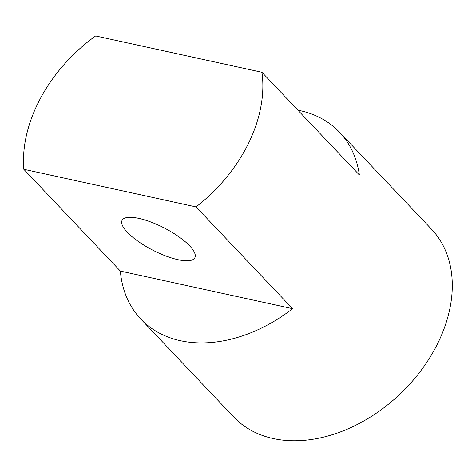 <?xml version="1.0" encoding="UTF-8"?>
<svg xmlns="http://www.w3.org/2000/svg" width="476" height="476" viewBox="0 0 476 476"><rect width="100%" height="100%" fill="white"/><g stroke="black" fill="none" stroke-linecap="round" stroke-linejoin="round"><path stroke-width="0.71" d="M140.807 319.057A136.368 97.925 136.5 0 1 120.368 271.07L292.609 308.686A136.368 97.925 136.5 0 1 140.807 319.057L233.668 416.922A136.368 97.925 -43.5 0 0 436.54 345.76A136.368 97.925 -43.5 0 0 431.512 229.194L339.513 132.239A136.368 97.925 -43.5 0 0 297.893 110.17M95.622 35.956A136.368 97.925 -43.5 0 0 23.8 169.295L196.041 206.911A136.368 97.925 -43.5 0 0 247.109 146.12A136.368 97.925 -43.5 0 0 261.937 72.281L95.622 35.956M120.368 271.07L23.8 169.295M261.937 72.281L359.368 174.96A136.368 97.925 -43.5 0 0 339.513 132.239M292.609 308.686L196.041 206.911M178.06 259.7A40.912 12.483 -152.8 0 0 194.851 257.748A40.912 12.483 -152.8 0 0 164.172 227.945A40.912 12.483 -152.8 0 0 122.082 220.346A40.912 12.483 -152.8 0 0 138.201 241.403A40.912 12.483 -152.8 0 0 178.06 259.7"/></g></svg>
